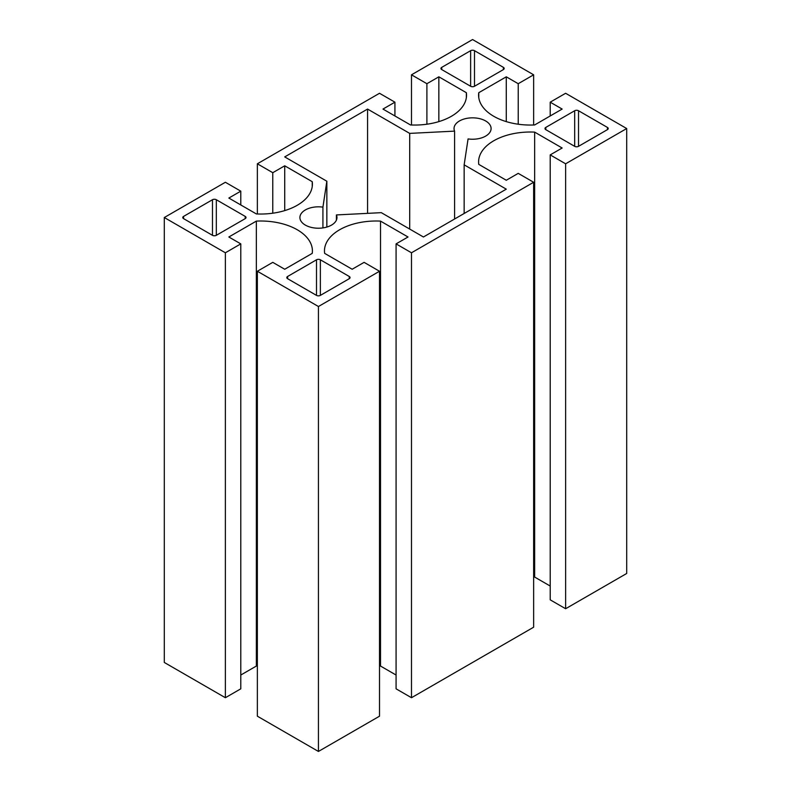 <?xml version="1.0" encoding="UTF-8"?>
<svg xmlns="http://www.w3.org/2000/svg" width="791" height="791" viewBox="0 0 791 791"><rect width="100%" height="100%" fill="white"/><g stroke="black" fill="none" stroke-linecap="round" stroke-linejoin="round"><path stroke-width="1.19" d="M454.588 218.998L454.588 131.128A18.529 10.698 180 0 1 454.034 128.537A18.529 10.698 180 0 1 472.563 117.839A18.529 10.698 180 0 1 491.092 128.537A18.529 10.698 180 0 1 468.074 138.919L464.149 164.835L506.28 189.158L423.432 236.993L381.302 212.66L336.412 214.934A18.529 10.698 180 0 1 336.966 217.525A18.529 10.698 180 0 1 318.437 228.223A18.529 10.698 180 0 1 299.908 217.525A18.529 10.698 180 0 1 322.926 207.143L326.851 181.228L284.72 156.905L367.568 109.069L409.698 133.392L454.588 131.128M464.149 213.481L464.149 164.835M336.412 220.116L336.412 214.934M322.926 227.897L322.926 207.143M326.851 227.057L326.851 181.228M367.568 213.362L367.568 109.069M409.698 229.054L409.698 133.392M320.365 295.389A2.729 1.572 180 0 1 316.509 295.389L287.608 278.699A2.729 1.572 180 0 1 286.807 277.592A2.729 1.572 180 0 1 287.608 276.474L316.509 259.794A2.729 1.572 180 0 1 320.365 259.794L349.256 276.474A2.729 1.572 180 0 1 350.057 277.592A2.729 1.572 180 0 1 349.256 278.699L320.365 295.389L320.365 259.794M607.429 129.645L578.528 146.335A2.729 1.572 180 0 1 574.681 146.335L545.78 129.645A2.729 1.572 180 0 1 544.979 128.537A2.729 1.572 180 0 1 545.78 127.42L574.681 110.74A2.729 1.572 180 0 1 578.528 110.74L607.429 127.42A2.729 1.572 180 0 1 608.23 128.537A2.729 1.572 180 0 1 607.429 129.645L607.429 127.42M216.319 235.322A2.729 1.572 180 0 1 212.472 235.322L183.571 218.632A2.729 1.572 180 0 1 182.77 217.525A2.729 1.572 180 0 1 183.571 216.408L212.472 199.727A2.729 1.572 180 0 1 216.319 199.727L245.22 216.408A2.729 1.572 180 0 1 246.021 217.525A2.729 1.572 180 0 1 245.22 218.632L216.319 235.322L216.319 199.727M470.635 86.268L441.744 69.578A2.729 1.572 180 0 1 440.943 68.471A2.729 1.572 180 0 1 441.744 67.354L470.635 50.673A2.729 1.572 180 0 1 474.491 50.673L503.392 67.354A2.729 1.572 180 0 1 504.193 68.471A2.729 1.572 180 0 1 503.392 69.578L474.491 86.268A2.729 1.572 180 0 1 470.635 86.268L470.635 50.673M379.512 93.279L394.927 102.177L382.973 109.069L410.489 124.948A51.771 29.89 0 0 0 466.532 95.167A51.771 29.89 0 0 0 466.354 92.695L438.847 76.816L426.903 83.708L411.488 74.809L472.563 39.55L533.638 74.809L518.224 83.708L506.28 76.816L478.773 92.695A51.771 29.89 0 0 0 478.595 95.167A51.771 29.89 0 0 0 534.647 124.948L562.154 109.069L550.21 102.177L565.624 93.279L626.699 128.537L565.624 163.796L550.21 154.898L562.154 148.006L534.647 132.117A51.771 29.89 0 0 0 478.595 161.908A51.771 29.89 0 0 0 478.773 164.38L506.28 180.259L518.224 173.367L533.638 182.266L411.488 252.784L396.073 243.885L408.027 236.993L380.511 221.104A51.771 29.89 0 0 0 324.468 250.895A51.771 29.89 0 0 0 324.646 253.367L352.153 269.247L364.097 262.355L379.512 271.254L318.437 306.512L257.362 271.254L272.776 262.355L284.72 269.247L312.227 253.367A51.771 29.89 0 0 0 312.405 250.895A51.771 29.89 0 0 0 256.353 221.104L228.846 236.993L240.79 243.885L225.376 252.784L164.301 217.525L225.376 182.266L240.79 191.165L228.846 198.057L256.353 213.936A51.771 29.89 0 0 0 312.405 184.155A51.771 29.89 0 0 0 312.227 181.683L284.72 165.803L272.776 172.695L257.362 163.796L379.512 93.279M394.927 115.97L394.927 102.177M466.354 97.639L466.354 92.695M438.847 121.626L438.847 76.816M426.903 124.227L426.903 83.708M411.488 124.998L411.488 74.809M533.638 124.998L533.638 74.809M518.224 124.227L518.224 83.708M506.28 121.626L506.28 76.816M478.773 97.639L478.773 92.695M550.21 115.97L550.21 102.177M550.21 154.898L550.21 599.835L565.624 608.734L626.699 573.475L626.699 128.537M565.624 608.734L565.624 163.796M533.638 577.015A51.771 29.89 180 0 1 534.647 577.064L534.647 132.117M534.647 577.064L550.21 586.042M396.073 243.885L396.073 688.823L411.488 697.721L533.638 627.204L533.638 182.266M411.488 697.721L411.488 252.784M379.512 666.002A51.771 29.89 180 0 1 380.511 666.052L380.511 221.104M380.511 666.052L396.073 675.03M257.362 271.254L257.362 716.191L318.437 751.45L379.512 716.191L379.512 271.254M318.437 751.45L318.437 306.512M240.79 675.03L256.353 666.052A51.771 29.89 180 0 1 257.362 666.002M256.353 666.052L256.353 221.104M164.301 217.525L164.301 662.462L225.376 697.721L240.79 688.823L240.79 243.885M225.376 697.721L225.376 252.784M240.79 204.958L240.79 191.165M312.227 186.627L312.227 181.683M284.72 210.614L284.72 165.803M272.776 213.204L272.776 172.695M257.362 213.985L257.362 163.796M287.608 278.699L287.608 276.474M316.509 295.389L316.509 259.794M349.256 278.699L349.256 276.474M545.78 129.645L545.78 127.42M574.681 146.335L574.681 110.74M578.528 146.335L578.528 110.74M183.571 218.632L183.571 216.408M212.472 235.322L212.472 199.727M245.22 218.632L245.22 216.408M441.744 69.578L441.744 67.354M474.491 86.268L474.491 50.673M503.392 69.578L503.392 67.354"/></g></svg>
